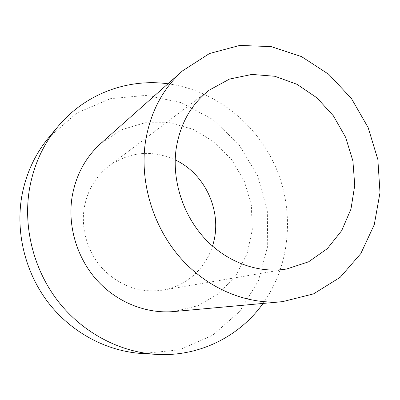 <?xml version="1.0" encoding="UTF-8"?>
<svg xmlns="http://www.w3.org/2000/svg" width="400" height="400" viewBox="0 0 400 400"><rect width="100%" height="100%" fill="white"/><g stroke="black" fill="none" stroke-linecap="round" stroke-linejoin="round"><path stroke-width="0.3" stroke-dasharray="2 1.5" d="M167.985 83.785C215.175 90.23 256.685 123.495 275.845 167.5C294.81 211.59 290.65 264.62 263.045 303.435M48.78 137.555L76.88 112.98L110.425 98.69L146.235 95.35L181.295 102.665L212.925 119.58L238.89 144.51L257.445 175.465L267.31 210.18L267.71 246.17L258.395 280.81L239.73 311.375L212.78 335.195L179.4 349.865L142.255 353.535M173.875 311.55L197.96 305.735L219.06 293.395L235.76 275.67L247.035 253.975L252.3 229.9L251.335 205.09L244.295 181.155L231.665 159.64L214.235 141.955L193.085 129.31L169.55 122.685L145.2 122.725L121.76 129.66L101.035 143.24M212.485 246.075C205.575 268.54 186.235 286.265 162.86 290.13C140.755 293.235 121.115 286.555 103.93 270.095C88.31 253.97 80.73 230.165 84.165 208.275C87.29 190.515 95.605 176.4 109.11 165.935C129.99 151.555 152.02 149.55 175.195 159.905M209.31 90.1L109.11 165.935M286.73 268.985L162.86 290.13"/><path stroke-width="0.6" d="M263.045 303.435C239.695 336.335 199.295 357.03 156.34 354.37C119.55 352.15 82.475 332.655 57.885 300.995C33.435 269.24 22.93 226.86 29.58 188.375C33.895 164.76 43.305 144.205 57.815 126.715C85.275 93.575 128.015 78.29 167.985 83.785M156.34 354.37L142.255 353.535C107.125 351.415 71.87 332.93 48.54 302.965C25.35 272.9 15.43 232.78 21.805 196.24C25.935 173.815 34.93 154.255 48.78 137.555L57.815 126.715M182.595 70.81L101.035 143.24C85.59 157.16 75.945 175 72.11 196.75C67.43 225.86 76.815 257.725 96.84 280.11C116.955 302.425 146.355 314.02 173.875 311.55L282.505 301.665L313.505 293.895L340.165 277.34L360.795 253.615L374.27 224.675L380 192.62L377.86 159.56L368.13 127.56L351.46 98.565L328.825 74.375L301.535 56.61L271.215 46.625L239.795 45.425L209.475 53.53L182.595 70.81C162.505 88.885 150.095 112.745 145.36 142.39C139.675 182.095 152.955 226.435 180.21 257.635C207.57 288.765 246.81 304.9 282.505 301.665M175.195 159.905C206.235 174.28 223.255 213.61 212.485 246.075M176.065 149.37C179.975 123.99 191.06 104.23 209.31 90.1L229.55 79.05L251.92 74.425L274.89 76.28L296.975 84.29L316.855 97.78L333.38 115.825L345.63 137.3L352.9 160.93L354.745 185.33L350.975 209.055L341.69 230.635L327.325 248.65L308.635 261.795L286.73 268.985C258.95 273.715 227.52 262.68 205.275 239.085C183.11 215.43 171.86 180.68 176.065 149.37"/></g></svg>
